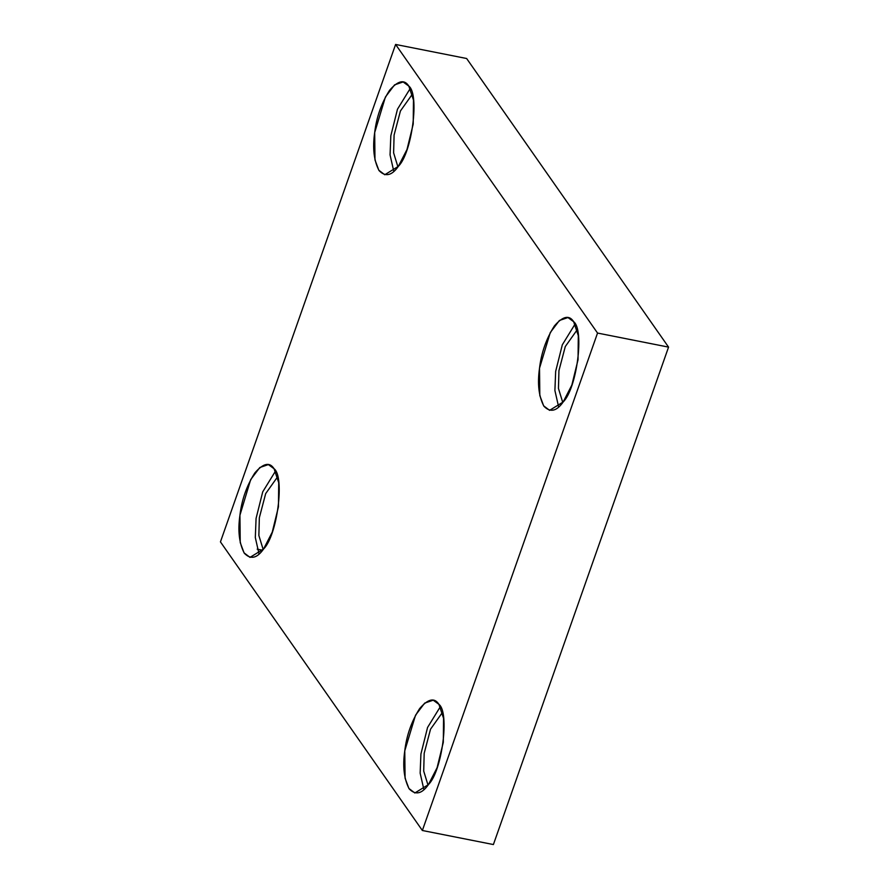 <?xml version="1.0" encoding="UTF-8"?>
<svg xmlns="http://www.w3.org/2000/svg" width="889" height="889" viewBox="0 0 889 889"><rect width="100%" height="100%" fill="white"/><g stroke="black" fill="none" stroke-linecap="round" stroke-linejoin="round"><path stroke-width="1.33" d="M274.068 468.736L268.378 464.591L259.821 467.503L250.676 479.616L239.93 515.22L240.23 542.568L244.064 552.858L250.009 557.392L263.577 549.013L272.267 532.111L278.457 506.763L278.724 482.716L274.068 468.736C284.969 476.682 277.257 535.667 263.577 549.013C257.043 558.381 250.631 559.792 244.319 553.236C239.163 543.401 237.696 530.722 239.93 515.22C241.741 499.796 246.709 485.716 254.81 472.97C263.255 463.18 269.678 461.769 274.068 468.736M259.055 554.047L255.31 537.545L256.076 518.409L262.722 491.861L275.479 471.126L262.722 491.861L256.076 518.409L255.31 537.545L259.055 554.047M263.188 549.535L258.866 535.489L259.344 517.698L265.689 493.584L277.568 476.871L265.689 493.584L259.344 517.698L258.866 535.489L263.188 549.535M438.91 704.344L433.221 700.188L424.664 703.11L415.519 715.223L404.773 750.816L405.073 778.164L408.907 788.465L414.852 792.988L428.42 784.609L437.099 767.707L443.3 742.359L443.567 718.312L438.91 704.344C449.812 712.289 442.1 771.263 428.42 784.609C421.886 793.977 415.474 795.388 409.162 788.832C404.006 778.997 402.539 766.329 404.773 750.816C406.584 735.392 411.54 721.312 419.652 708.566C428.098 698.776 434.521 697.365 438.91 704.344M423.897 789.654L420.153 773.141L420.919 754.016L427.565 727.458L440.311 706.722L427.565 727.458L420.919 754.016L420.153 773.141L423.897 789.654M428.02 785.131L423.709 771.085L424.186 753.294L430.532 729.191L442.411 712.467L430.532 729.191L424.186 753.294L423.709 771.085L428.02 785.131M573.661 321.707L567.971 317.551L559.414 320.473L550.269 332.586L539.523 368.179L539.812 395.527L543.646 405.829L549.591 410.351L563.17 401.972L571.849 385.07L578.039 359.723L578.306 335.675L573.661 321.707C584.562 329.652 576.85 388.626 563.17 401.972C556.636 411.34 550.213 412.752 543.901 406.206C538.745 396.361 537.289 383.692 539.523 368.179C541.334 352.766 546.291 338.676 554.403 325.93C562.848 316.14 569.271 314.728 573.661 321.707M558.648 407.018L554.903 390.504L555.658 371.38L562.315 344.821L575.061 324.085L562.315 344.821L555.658 371.38L554.903 390.504L558.648 407.018M562.77 402.495L558.459 388.46L558.937 370.657L565.282 346.554L577.161 329.83L565.282 346.554L558.937 370.657L558.459 388.46L562.77 402.495M408.818 86.1L403.128 81.955L394.572 84.866L385.426 96.979L374.68 132.583L374.98 159.931L378.814 170.221L384.759 174.755L398.328 166.376L407.006 149.474L413.207 124.127L413.474 100.079L408.818 86.1C419.719 94.045 412.007 153.03 398.328 166.376C391.793 175.744 385.37 177.155 379.058 170.599C373.913 160.765 372.447 148.085 374.68 132.583C376.492 117.159 381.448 103.08 389.56 90.334C398.005 80.543 404.428 79.132 408.818 86.1M393.805 171.41L390.06 154.908L390.827 135.773L397.472 109.225L410.218 88.489L397.472 109.225L390.827 135.773L390.06 154.908L393.805 171.41M397.928 166.899L393.616 152.852L394.094 135.061L400.439 110.958L412.318 94.234L400.439 110.958L394.094 135.061L393.616 152.852L397.928 166.899M257.199 549.158L262.644 550.235L257.199 549.158M493.395 844.55L422.364 830.493L220.439 541.879L395.605 44.45L597.541 333.064L668.561 347.121L466.636 58.507L395.605 44.45L466.636 58.507L668.561 347.121L493.395 844.55L668.561 347.121L597.541 333.064L422.364 830.493L493.395 844.55M422.364 830.493L597.541 333.064L395.605 44.45L220.439 541.879L422.364 830.493"/></g></svg>
